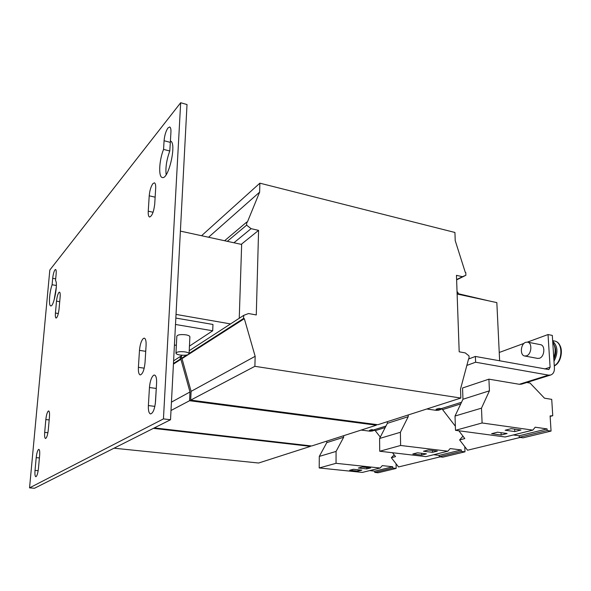 <?xml version="1.0" encoding="UTF-8"?>
<svg xmlns="http://www.w3.org/2000/svg" width="591" height="591" viewBox="0 0 591 591"><rect width="100%" height="100%" fill="white"/><g stroke="black" fill="none" stroke-linecap="round" stroke-linejoin="round"><path stroke-width="0.89" d="M554.277 365.792C561.177 362.734 563.895 348.779 558.576 343.696M156.585 383.108C156.748 378.24 156.054 375.551 154.495 375.034L153.564 375.285C151.385 377.272 150.011 381.35 149.449 387.526L148.378 405.559C148.193 410.597 148.91 413.39 150.55 413.944C153.084 413.175 154.746 409.016 155.536 401.466L156.585 383.108M60.127 297.022C60.348 294.037 60.134 292.405 59.477 292.124L58.901 292.442C57.77 294.104 56.972 297 56.507 301.129L55.436 313.045C55.199 316.104 55.421 317.781 56.101 318.076C57.393 317.419 58.376 314.427 59.048 309.078L60.127 297.022M170.925 132.281C171.065 129.119 170.644 127.346 169.661 126.969L167.977 127.959C165.879 131.062 164.586 135.324 164.076 140.739L163.567 149.39C159.119 160.331 158.299 177.027 162.266 177.492C168.605 180.144 177.101 142.483 170.422 141.064L170.925 132.281M155.669 188.47C155.832 185.094 155.396 183.21 154.377 182.826L152.951 183.587C150.978 186.35 149.73 190.42 149.22 195.798L148.252 211.179C148.075 214.673 148.526 216.624 149.589 217.023C152.072 216.092 153.778 211.777 154.716 204.08L155.669 188.47M56.138 274.054C56.352 271.254 56.16 269.725 55.561 269.459L54.985 269.814C53.907 271.505 53.138 274.342 52.688 278.309L52.097 284.744C49.385 292.294 48.492 305.931 50.752 305.887C53.759 307.135 58.265 283.377 55.539 280.555L56.138 274.054M39.627 455.513C39.907 451.768 39.641 449.721 38.843 449.367L38.555 449.448C37.484 450.549 36.701 453.275 36.206 457.633L35.032 470.414C34.743 474.233 35.009 476.339 35.829 476.715C36.982 476.183 37.861 473.428 38.452 468.456L39.627 455.513M49.452 416.891C49.71 413.272 49.445 411.292 48.647 410.952L48.277 411.085C47.147 412.341 46.334 415.17 45.839 419.558L44.687 432.383C44.414 436.084 44.687 438.116 45.507 438.478C46.748 437.916 47.672 435.05 48.292 429.879L49.452 416.891M146.08 345.484C146.258 341.073 145.667 338.628 144.307 338.163L143.332 338.48C141.308 340.571 140.023 344.531 139.476 350.367L138.405 367.336C138.205 371.902 138.819 374.428 140.237 374.923C142.623 374.155 144.219 370.092 145.024 362.741L146.08 345.484M189.881 336.907L189.888 336.73C189.681 335.917 188.315 335.274 185.788 334.816C180.573 334.255 177.596 334.728 176.835 336.227L175.963 353.049M184.953 351.889C187.495 352.325 188.869 352.93 189.083 353.706C188.322 355.125 185.33 355.568 180.122 355.036C177.566 354.607 176.177 354.002 175.955 353.219C176.709 351.793 179.708 351.35 184.953 351.889M458.173 293.099L457.035 291.422M525.695 342.307L527.534 342.137C532.528 342.706 531.619 354.408 526.463 355.841L524.712 355.996C519.718 355.435 520.56 343.859 525.695 342.307M524.712 355.996L537.662 358.412L539.428 358.264C544.636 356.853 545.515 345.247 540.47 344.664L527.534 342.137M553.767 357.836C555.887 351.785 555.555 346.607 552.755 342.3M553.841 359.084C556.279 353.994 556.404 349.311 554.218 345.033M552.681 341.147C557.874 346.178 558.31 352.879 553.989 361.256M163.441 418.893L29.55 487.87L49.821 270.028L180.669 102.738L163.441 418.893L170.518 419.743L187.015 104.541L180.669 102.738M170.518 419.743L34.492 488.262L29.55 487.87M156.408 386.167L155.315 403.786M163.567 149.39L169.78 150.993C166.596 159.747 165.384 167.645 166.145 174.685M170.467 140.355L169.78 150.993M56.315 286.975L54.143 299.933M52.097 284.744L56.352 285.497M176.362 345.329L174.426 345.026M175.505 324.474L212.701 330.775L189.445 346.119M212.701 330.775L212.959 324.466L175.837 318.061M176.029 314.412L230.527 323.92M180.388 231.111L241.653 244.452L239.252 318.261M258.585 230.372L256.28 314.944L248.56 313.54L243.81 315.306L243.455 318.527L244.334 318.682L255.157 356.314L254.884 366.317L460.847 398.053L460.522 389.055L468.633 358.73L469.114 358.818L469.003 355.9L465.28 352.916L459.192 351.808L456.459 275.34L462.413 276.691L465.878 275.288L465.774 272.517L465.302 272.414L455.218 240.626L454.93 232.47L259.87 183.173L259.626 192.134L247.319 222.223L246.713 222.083L246.617 225.164L251.079 228.665L258.585 230.372L241.224 244.356M114.026 448.2L258.614 463.019L310.474 446.36L310.482 445.85M153.424 428.357L310.474 446.36M154.317 427.906L311.649 445.983L376.356 425.195L376.349 424.523M181.548 355.981L180.491 356.38L180.115 359.21L180.905 359.328L189.984 391.981L189.571 400.713L376.356 425.195M182.227 355.257L181.585 355.671L181.215 358.508L181.998 358.626L191.107 391.36L190.701 400.114L377.841 424.722L460.847 398.053M233.925 242.768L251.079 228.665M171.006 410.494L189.571 400.713M171.442 402.131L189.984 391.981M173.429 364.115L180.905 359.328M173.466 363.487L180.115 359.21M173.599 360.85L180.491 356.38M468.552 359.025L475.378 356.454L548.84 369.56L550.103 367.233L548.027 334.55L552.312 335.415L554.424 368.023C554.513 371.732 553.242 374.073 550.598 375.034L521.69 384.106M190.701 400.114L254.884 366.317M191.107 391.36L255.157 356.314M181.998 358.626L188.33 354.57M188.832 354.253L244.334 318.682M181.215 358.508L186.557 355.073M189.09 353.448L243.455 318.527M189.223 350.714L243.81 315.306M227.313 241.327L246.617 225.164M224.61 240.736L246.713 222.083M208.557 237.242L259.626 192.134M201.568 235.72L259.87 183.173M456.621 279.89L465.878 275.288M456.614 279.58L462.413 276.691M457.124 294.022L496.839 302.607L499.639 360.835M457.109 293.446L489.178 300.952M466.838 365.423L475.615 362.217L475.378 356.454M475.615 362.217L548.455 375.122L550.598 375.034M426.798 408.987L436.372 410.376L438.588 409.674L435.995 409.297L438.965 408.359L441.145 408.677L461.534 402.257M463.314 436.616L462.251 436.897L459.613 439.926L464.814 438.574L458.83 430.765M455.365 426.251L442.578 409.585L441.145 408.677M438.588 409.674L441.876 408.95M385.206 427.529L375.241 430.647L380.294 437.104M392.505 452.736L395.534 456.614L391.331 457.707L394.167 454.856M375.241 430.647L371.879 429.576L369.478 430.337L371.909 430.647L374.694 430.137M361.167 430.071L370.114 431.208L372.197 431.009M488.912 379.163L489.437 390.814L462.96 399.25L462.546 387.999L488.912 379.163L519.334 384.283L521.439 384.18M499.232 352.472L524.025 343.371M527.423 342.115L548.027 334.55M489.437 390.814L481.48 408.159L482.101 422.971L532.831 430.122L535.187 427.212L547.096 428.918L547.192 430.529L551.056 431.075L550.11 415.931L552.755 415.724L551.721 399.361L544.496 398.194L530.053 383.064L526.773 382.51M513.313 434.961L519.179 435.759L519.26 437.31L523.05 437.828L551.056 431.075M462.96 399.25L455.018 416.034L455.498 430.322L505.157 436.985L532.831 430.122M436.372 410.376L438.588 410.176M408.196 414.963L408.226 416.685L400.395 432.28L400.617 445.474L447.867 451.199L450.157 448.576L461.305 449.943L461.349 451.384L464.977 451.827L464.785 446.656M408.226 416.685L387.364 423.326L387.341 421.664M433.691 454.723L439.179 455.365L439.216 456.762L442.77 457.175L464.977 451.827M387.364 423.326L379.592 438.47L379.732 451.243L425.993 456.629L447.867 451.199M343.659 435.7L343.659 437.251L336.072 451.421L336.043 463.314L380.102 468.02L382.303 465.619L392.734 466.75L392.749 468.05L396.147 468.419L396.073 463.772M343.659 437.251L326.793 442.622L326.801 441.115M369.626 470.613L374.768 471.153L374.783 472.416L378.107 472.763L396.147 468.419M326.793 442.622L319.288 456.407L319.206 467.961L362.372 472.416L380.102 468.02M520.228 437.443L467.525 450.224L459.613 439.926M391.331 457.707L398.556 466.949L440.125 456.865M550.14 416.404L552.755 415.724M519.26 437.31L547.192 430.529M519.179 435.759L547.096 428.918M455.498 430.322L482.101 422.971M505.142 430.233L514.798 431.57L520.966 430.012L511.267 428.652L505.142 430.233M491.601 433.713L501.161 435.006L507.1 433.513L497.496 432.198L491.601 433.713M455.018 416.034L481.48 408.159M439.216 456.762L461.349 451.384M439.179 455.365L461.305 449.943M379.732 451.243L400.617 445.474M412.806 453.999L421.73 455.048L426.429 453.858L417.468 452.802L412.806 453.999M423.503 451.251L432.516 452.322L437.37 451.096L428.32 450.01L423.503 451.251M379.592 438.47L400.395 432.28M374.783 472.416L392.749 468.05M374.768 471.153L392.734 466.75M319.206 467.961L336.043 463.314M349.687 470.251L358.02 471.116L361.832 470.155L353.462 469.276L349.687 470.251M358.345 468.02L366.76 468.907L370.69 467.917L362.239 467.023L358.345 468.02M319.288 456.407L336.072 451.421M514.798 431.57L514.672 429.132M501.161 435.006L501.05 432.686M421.73 455.048L421.686 453.297M432.516 452.322L432.464 450.505M358.02 471.116L358.013 469.756M366.76 468.907L366.752 467.503M554.277 365.763C563.031 360.99 563.06 341.997 554.38 340.992C563.74 342.233 563.445 361.493 554.292 365.947M148.378 405.559L154.864 406.379M149.449 387.526L156.194 388.442M55.436 313.045L58.324 313.525M56.507 301.129L59.713 301.676M164.076 140.739L170.267 142.357M148.252 211.179L153.069 212.265M149.22 195.798L155.138 197.172M52.688 278.309L55.694 278.856M35.032 470.414L38.171 470.687M36.206 457.633L39.412 457.936M44.687 432.383L47.915 432.73M45.839 419.558L49.179 419.935M138.405 367.336L144.211 368.178M139.476 350.367L145.718 351.327M544.71 368.983L550.103 367.233M370.114 431.208L371.909 430.647M373.911 429.842L385.967 426.045M519.334 384.283L548.455 375.122M460.758 403.904L442.578 409.585M189.888 336.73L189.083 353.706M458.165 292.863L458.195 293.69M552.651 340.645L554.38 340.992M440.568 409.556L438.352 410.25M373.763 430.514L371.968 431.075"/></g></svg>
